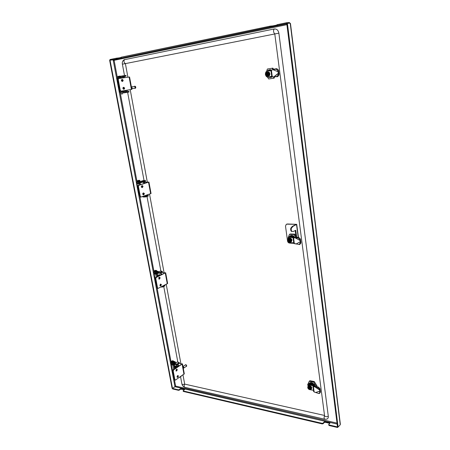 <?xml version="1.0" encoding="UTF-8"?>
<svg xmlns="http://www.w3.org/2000/svg" width="450" height="450" viewBox="0 0 450 450"><rect width="100%" height="100%" fill="white"/><g stroke="black" fill="none" stroke-linecap="round" stroke-linejoin="round"><path stroke-width="0.67" d="M286.959 23.479L286.644 22.703L277.262 24.66L277.363 25.442L277.02 25.537L278.528 25.515L269.865 26.994L119.689 58.427L110.059 60.165L109.941 59.541L116.078 58.264L116.944 58.129L117.062 58.759M286.74 23.496L277.363 25.442M269.865 26.994L269.758 26.224L121.157 57.201L121.275 57.836M328.973 424.929L337.494 426.921L337.567 427.5L329.051 425.509L328.635 424.671L329.051 425.509M184.624 389.616L184.562 389.272L184.618 389.616L183.212 390.611L183.358 391.449L322.211 423.911L322.138 423.338L323.016 423.152L323.094 423.726L322.211 423.911M183.268 390.954L322.138 423.338M286.808 23.85L113.153 59.822L114.283 60.277L113.991 60.671L113.141 59.844L110.047 60.193L172.496 388.423L172.097 388.333L109.637 60.277L110.047 60.193M113.141 59.844L174.96 386.719L175.579 385.897L175.787 386.139L172.513 388.446L178.397 389.818L179.156 389.666L179.246 390.156L178.493 390.308L178.397 389.818M271.496 70.194L269.786 69.981L270.658 69.817M271.395 77.288L271.108 77.293M286.644 22.703L289.434 22.5L289.592 23.22M289.434 22.5L289.524 23.226M113.153 59.822L110.059 60.165M118.828 58.562L118.71 57.932L116.944 58.129M118.71 57.932L119.571 57.797L119.689 58.427M121.033 57.493L119.571 57.797M121.106 57.887L121.157 57.201M269.758 26.224L270.787 26.061L270.889 26.837M272.514 26.707L272.413 25.937L270.787 26.061M272.413 25.937L273.437 25.774L273.538 26.544M276.958 25.043L273.437 25.774M172.513 388.446L172.603 388.935L178.493 390.308M328.635 424.671L330.024 423.011L325.136 421.701L325.215 422.274L324.338 422.46L323.094 423.726M337.517 426.904L338.102 427.039L287.409 23.383L286.768 23.518L337.494 426.921M184.466 389.723L180.653 389.171L180.562 388.682L179.156 389.666M180.562 388.682L181.316 388.53L181.406 389.014M184.562 389.272L181.316 388.53M324.338 422.46L324.264 421.886L323.016 423.152M324.264 421.886L325.136 421.701M329.816 423.338L325.215 422.274M183.358 391.449L183.083 390.819M180.653 389.171L179.246 390.156M338.023 427.022L337.567 427.5M114.058 60.654L113.743 60.547M174.96 386.719L172.496 388.423M340.346 424.131L340.234 424.772L338.102 427.039M287.409 23.383L290.205 23.175L290.357 24.407M128.858 92.076L123.705 92.914L122.254 90.956L119.677 91.524L120.021 92.413L119.677 91.524M117.849 78.834L117.298 78.907L117.877 78.801M117.298 78.907L117.124 77.979L119.767 77.529M122.282 91.103L121.95 91.159L122.124 92.076L120.021 92.413M120.746 92.301L122.124 92.076M121.269 92.216L121.095 91.294L119.846 91.496M121.095 91.294L121.95 91.159M171.984 362.717L171.894 362.239L172.007 362.723L173.464 362.16L173.194 361.974L173.284 362.452M175.646 362.79L175.123 361.71L174.757 361.794L173.059 362.897L173.199 363.645L174.898 362.543L175.095 363.032M171.529 362.177L171.084 362.807L173.059 362.897M173.199 363.645L172.434 363.797L172.294 363.049M171.084 362.807L171.225 363.555L172.434 363.797M171.225 363.555L170.91 362.683M131.136 87.283L131.096 88.093L132.041 88.386C132.159 87.294 131.856 86.929 131.136 87.283M131.034 87.806L131.524 86.878L132.238 88.476L131.867 88.751L131.074 88.031M135.129 88.374L135.669 88.048C135.951 87.019 135.675 86.4 134.843 86.192L134.736 86.22M134.606 88.312L135.456 88.082C135.737 87.052 135.461 86.434 134.629 86.226L134.269 86.445M131.867 88.751L135.366 87.975L134.657 86.383L131.524 86.878M182.728 366.891L183.054 367.988L183.566 368.004C183.707 367.223 183.431 366.851 182.728 366.891M182.621 367.296L182.784 366.683C183.617 366.728 183.932 367.183 183.741 368.055L183.122 368.038M186.458 366.407L186.581 366.322C186.806 365.31 186.441 364.776 185.473 364.725L185.411 364.776M186.002 366.553L186.401 366.441C186.632 365.428 186.261 364.894 185.293 364.843L185.102 365.141M186.216 366.401L186.317 366.334C186.514 365.462 186.199 365.006 185.372 364.961L185.321 365.001M324.551 415.586C323.876 417.364 323.949 418.579 324.771 419.22L326.801 419.141C327.938 418.68 328.438 417.735 328.303 416.301L278.876 33.159C278.235 30.178 276.677 28.783 274.191 28.98L123.992 59.788C122.608 60.818 122.068 62.28 122.377 64.164L124.498 75.544M274.753 33.975L125.392 63.619L127.901 77.203M182.993 374.974L184.686 384.12L324.534 415.451M130.207 89.663L147.319 182.126M149.535 194.136L164.076 272.7M166.23 284.361L180.9 363.656M137.903 181.907L139.297 181.659M137.886 181.811L136.98 182.211L139.787 181.789M139.039 182.025L139.202 182.886L139.528 182.784M139.202 182.886L138.381 183.026L138.218 182.166M136.98 182.211L137.143 183.071L138.381 183.026M137.143 183.071L136.806 182.183M139.618 195.621L139.252 195.126M154.856 271.856L154.941 272.188L156.206 271.597M158.597 271.772L158.091 271.339L156.009 272.25L156.161 273.06L156.741 272.784M154.822 271.676L153.816 272.222L156.009 272.25M156.161 273.06L155.368 273.206L155.216 272.402M153.996 272.295L154.148 273.099L155.368 273.206M154.148 273.099L153.816 272.222M123.829 87.311L124.667 88.144L124.183 89.19L123.739 89.263C122.771 88.774 122.653 88.144 123.384 87.379L123.829 87.311L123.323 87.396L124.133 88.234L123.699 89.269M123.199 80.297L122.355 79.448L121.899 79.515C121.179 80.28 121.303 80.91 122.265 81.405L122.721 81.337L123.199 80.297M121.787 79.549L122.664 80.392L122.288 81.399M119.88 78.339L120.572 76.191L125.933 75.353L126.079 76.134L125.747 75.369M128.852 92.076L128.891 91.277L126.81 91.609L126.034 90.343M126.079 76.134L123.998 76.511L123.694 77.799M126.141 90.922L122.889 91.451L122.782 90.872M120.414 78.266L120.718 76.972L122.625 76.629L122.479 75.842M118.192 78.598L118.727 78.502L118.254 79.549L117.72 79.644L118.192 78.598L129.561 76.978L131.394 86.923M131.732 88.757L131.85 89.398L120.594 91.226L119.745 90.388L120.279 90.304L121.129 91.136L120.594 91.226M117.72 79.644L119.745 90.388M118.254 79.549L120.279 90.304M123.345 75.707L123.491 76.489L122.625 76.629M123.491 76.489L125.893 76.151M122.889 91.451L123.564 92.143L126.326 91.699L126.472 92.475M128.706 91.305L126.326 91.699M290.779 230.625L291.369 230.636L291.887 231.396L293.372 231.446L291.296 231.379L290.593 229.258L290.852 228.094L291.448 228.105L293.034 226.35L296.724 224.331L298.451 237.448M292.725 226.603L292.134 226.592L292.438 226.339L295.937 224.528L295.706 224.331L286.965 224.173L286.301 224.319L285.502 226.108L287.539 241.082C287.803 242.263 288.461 242.933 289.524 243.09L290.604 243.135M291.448 228.105L291.189 229.269L290.593 229.258M291.369 230.636L291.189 229.269M291.887 231.396L291.291 231.379L291.887 231.396M293.372 231.446L295.762 230.271L296.691 237.296M296.1 237.246L295.211 230.563M292.134 226.592L290.852 228.094M286.487 224.241L286.965 224.173M296.724 224.331L287.319 223.987M117.804 78.913L117.293 79.003L119.627 91.373L120.516 91.232M122.271 92.109L121.016 92.317L122.265 92.081M122.462 92.081L122.782 93.791L121.894 93.943L121.337 94.028L121.016 92.317M119.728 77.535L119.587 76.793L118.688 76.922L118.131 77.023L118.271 77.771M270.129 70.864L268.222 70.599L270.613 70.746M271.282 70.262L270.444 69.874L268.138 70.239L267.435 70.886M268.273 77.226L268.712 77.288M272.109 76.77L271.626 77.214L272.301 76.764M271.935 77.153L272.537 76.77M272.357 76.764L271.851 77.175M271.744 70.11L270.084 69.93L271.558 70.172M271.063 69.773L269.342 69.817L271.8 70.087M270.72 69.823L268.706 70.144M268.138 70.239L268.847 70.127L267.778 70.526M268.11 70.245L269.392 70.037M269.691 69.986L270.169 69.823M269.758 69.969L270.444 69.874M269.505 70.824L268.571 70.774M268.785 77.119L270.923 76.433M269.662 77.513L271.755 76.618L270.636 77.366L271.553 77.226L272.053 76.764M271.299 76.438L270.051 77.102L269.218 77.254L270.456 76.607M269.809 73.513L269.843 73.778C269.921 75.201 269.398 76.078 268.284 76.421L268.222 76.427M269.876 74.115L269.859 74.396M267.255 74.593L267.654 74.312L267.306 73.997M267.609 73.952L267.851 74.295L267.801 73.918L267.182 74.014L267.002 72.714M267.053 74.413L267.002 76.129L265.624 74.447L266.546 72.754L266.726 74.087L266.108 74.183L266.158 74.554L267.429 74.351L267.407 75.696M267.204 76.095L268.245 75.938L268.869 73.941L267.744 72.214L266.951 72.343L266.901 72.703C268.369 73.508 268.504 74.52 267.311 75.741L267.452 76.061M266.951 72.343L267.002 74.042M266.445 72.771L266.698 72.377M266.979 74.424L266.158 74.554M266.856 75.808L266.777 74.458M267.851 74.295L267.233 74.391M266.546 72.754L265.725 74.43L266.957 75.791M266.878 75.966C265.236 75.077 265.084 73.963 266.423 72.613M266.878 72.54L268.262 74.042L267.328 75.898M266.496 72.411L265.995 72.489L265.376 74.481L266.501 76.202L267.002 76.129M268.245 75.938L268.864 75.825L269.488 73.834L268.869 73.941M265.995 72.489L268.363 72.107L269.488 73.834M267.744 72.214L268.363 72.107M269.781 69.947L270.489 69.677M271.575 77.226L270.428 77.4M272.042 77.136L269.752 77.501M269.342 69.817L268.627 70.155M270.984 77.377L270.439 77.4M269.426 70.037L270.056 69.84M271.254 77.327L270.776 77.344M269.713 69.992L270.208 69.817M271.35 77.299L271.029 77.304M271.221 77.332L270.686 77.361M272.981 69.666L272.064 68.265L267.362 69.019L272.858 68.136L273.572 69.233M274.534 77.012L274.179 78.12L273.392 78.266L273.859 76.809M272.858 68.136L272.064 68.265M267.362 69.019L266.664 71.263M267.525 77.153L268.701 78.964L273.392 78.266M278.364 69.941L277.706 70.425L276.069 69.148L276.795 68.653L278.364 69.941L278.798 71.286L278.139 71.775L278.798 71.286M277.774 76.646L277.026 76.41L278.263 74.683L279.011 74.925L277.774 76.646L273.904 76.815L278.336 73.254L278.263 74.683M277.026 76.41L273.904 76.815L278.927 73.142L278.736 71.674M277.706 70.425L278.331 73.249L279.084 73.496L279.011 74.925M276.722 68.664L273.611 69.204L272.959 69.683L278.139 71.775L272.959 69.688L276.069 69.148M279.084 73.496L278.927 73.142M271.733 76.455L268.869 77.091M268.031 70.875L270.956 70.627M267.548 70.903C266.169 71.28 265.455 72.337 265.41 74.076M265.528 74.891C266.057 76.511 267.019 77.282 268.425 77.209L268.493 77.198M272.959 69.688L270.984 70.431M273.904 76.809L271.766 76.719L270.928 70.408M268.633 70.774L270.248 70.869M177.773 375.542L178.453 375.936L178.054 377.055L177.362 377.376L177.407 375.789L177.773 375.542M177.131 377.218L177.812 375.514M177.272 369.624L176.912 369.152L176.226 369.467L176.186 371.059L176.873 370.744L177.272 369.624M176.625 369.202L175.95 370.901M174.493 368.876L173.728 364.826L174.015 363.853L177.12 363.988L179.229 362.503L177.21 362.019L174.51 363.774M174.926 368.589L174.381 364.444L176.468 364.77L176.349 364.14M177.12 363.988L177.238 364.618L179.213 363.324L181.547 363.786L181.62 364.179M173.638 369.889L173.227 371.019L172.716 370.907L173.121 369.782L173.638 369.889L182.453 363.803M173.121 369.782L181.614 364.179L181.547 363.786M183.246 368.106L184.297 373.809L175.545 380.036L174.859 379.648L173.227 371.019M172.716 370.907L174.341 379.536L174.859 379.648M175.213 380.109L174.341 379.536M174.015 363.853L177.21 362.019M177.238 364.618L176.468 364.77M179.162 363.009L179.094 362.7M181.665 375.879L179.044 377.657M177.699 376.791L176.991 376.633M171.821 363.673L172.17 363.741M175.23 363.06L174.364 362.886M173.317 363.566L174.527 363.521M173.751 364.213L171.298 364.866L173.469 374.906M171.298 364.866L173.79 365.13M122.141 79.599L121.545 80.916M121.506 80.831L122.096 79.582M121.972 79.543L121.41 80.139M122.653 80.347L121.933 80.477L122.535 80.021M121.989 81.366L121.933 80.477M123.761 87.553L123.058 87.581M124.121 88.757L123.041 87.677M122.878 88.121L123.812 89.218M123.767 89.241L122.878 88.239M175.399 368.28L175.258 367.054L176.692 365.501L177.283 366.019C176.473 365.164 175.815 365.512 175.297 367.059L175.433 368.257M176.546 365.484L175.314 366.109L174.994 366.998L175.326 366.098M177.902 366.632L176.563 365.873L175.742 366.452L176.558 366.615L176.4 367.622M177.379 366.041L176.558 366.615M176.074 367.836L175.539 367.729L175.742 366.452M175.798 368.016L175.539 367.729M174.982 367.712L175.236 368.387M312.463 385.228L310.607 384.053L308.627 384.615L309.308 384.007C310.59 383.22 311.901 383.636 313.228 385.262M313.762 384.846L312.182 383.428L310.033 383.034L308.514 384.728M314.291 385.605L312.446 383.293L311.597 383.22M312.199 383.141L314.415 385.447M314.561 385.853L314.522 384.998L312.683 383.074L311.839 383.001M312.441 382.922L314.657 385.228M312.412 382.821L312.081 382.781M310.033 383.034L310.416 383.062M310.68 383.057L309.983 382.854L309.195 383.282L308.604 384.345M309.223 383.259L310.663 382.849M310.922 382.838L310.224 382.635L309.347 383.152M309.465 383.04L310.905 382.629M311.164 382.618L310.652 382.483M312.221 385.178L310.629 384.227L311.524 384.919M308.436 385.059L310.365 384.266M314.522 384.998L314.994 386.415M311.721 387.529L311.332 389.087M309.448 388.046L309.308 388.519L309.397 387.984M309.251 388.114L309.099 389.492L307.963 387.984L308.211 387.169L308.835 386.904L308.981 387.951L308.402 387.838L308.441 388.131L309.386 387.917M309.358 389.419L310.337 389.666L310.956 388.361L309.943 386.73L309.223 386.719L309.178 387.056C310.241 387.703 310.528 388.434 310.05 389.261L310.089 389.222M309.864 388.131L310.022 388.446L309.532 388.17M309.223 386.719L309.212 387.821M310.022 388.446L309.403 388.035L309.274 387.101M308.756 386.978L308.964 386.488M309.184 388.097L308.441 388.131M309.082 389.368L309.021 388.249M309.442 388.327L309.583 389.379M308.256 387.135L308.042 387.911L309.161 389.295M309.099 389.492C307.592 388.339 307.468 387.456 308.739 386.854M309.161 386.933L310.416 388.468L309.521 389.576M308.801 386.634L308.317 386.409L307.704 387.714L309.195 389.565M310.337 389.666L310.956 388.361M308.317 386.409L308.818 385.959L310.444 386.274L311.456 387.906M309.943 386.73L310.444 386.274M314.966 386.415L314.612 385.059M314.094 384.204L311.079 382.478L314.246 384.412M311.079 382.478L309.268 383.214M310.832 382.534L311.462 382.511M316.344 386.471L313.633 382.123L309.257 381.285L309.904 380.711L314.274 381.544L317.002 385.92L316.688 386.578M316.384 386.483L317.002 385.92M314.274 381.544L313.633 382.123M309.257 381.285L307.614 384.801L308.002 385.425M319.854 388.406L319.303 389.087L317.829 387.759L318.442 387.107L319.854 388.406L320.203 389.306L319.652 389.987L320.203 389.306M313.65 391.348L314.134 391.967L318.577 393.469L320.366 392.321L319.596 393.396M315.636 392.484L319.804 391.151L319.742 392.434M315.63 392.479L320.428 391.044L320.366 392.321M319.303 389.087L319.652 389.987L314.887 386.876L317.829 387.759M320.428 391.044L320.287 390.696L319.804 391.146L319.652 389.987L314.887 386.876L315.439 386.201L318.375 387.084M313.459 390.302L309.724 389.661M310.129 385.02L310.613 384.581L310.191 384.463L308.166 385.251L309.701 384.902L313.194 385.723L312.992 386.432L313.819 386.471M308.166 385.251L307.772 387.439M313.622 391.534L312.958 386.561L314.826 386.871M310.613 384.581L313.689 385.284L314.336 385.729L314.359 386.387M313.2 386.173L314.297 385.931M320.287 390.696L320.136 389.543M314.134 391.967L313.447 386.814L313.931 386.37L315.253 386.426M313.194 385.723L313.689 385.284L313.239 386.094M142.959 193.208L143.792 193.399M143.797 193.421L142.931 193.236M142.847 193.359L143.426 193.449M142.476 186.3L142.504 186.671L141.666 186.694L141.615 185.901M142.341 187.161L141.666 186.694M141.339 186.649L141.879 187.459M141.834 187.476L141.351 186.801M143.595 192.926L144.371 193.584L143.921 194.664L143.364 194.828C142.582 194.366 142.521 193.776 143.184 193.061L143.595 192.926M143.123 194.766L143.843 193.596L143.449 192.971M143.016 186.322L142.363 185.625L141.817 185.782C141.148 186.497 141.216 187.088 142.014 187.554L142.56 187.397L143.016 186.322M142.071 185.698L142.487 186.334L141.773 187.498M139.899 184.849L139.556 182.998L140.136 181.553L143.044 181.305L145.451 180.506L143.387 180.551L140.327 181.519M143.224 182.413L144.338 182.16M143.139 182.042L143.235 182.559L143.741 182.396L143.961 183.549M140.394 184.691L140.074 182.981L140.366 182.261L142.346 182.177L142.211 181.451M144.771 182.216L147.977 182.104M144.36 182.261L143.741 182.396M138.87 185.333L148.933 182.014L151.054 193.517L140.923 197.049L140.287 196.363L138.409 186.412L137.88 186.429L138.341 185.349L138.87 185.333L138.409 186.412M137.88 186.429L139.759 196.369L140.287 196.363M140.546 197.032L139.759 196.369M147.999 182.25L138.341 185.349M143.021 180.669L143.387 180.551M143.044 181.305L143.179 182.031L142.346 182.177M143.179 182.031L145.417 181.322L145.288 180.596M142.391 196.571L143.229 197.01L145.114 196.982L144.979 196.262L145.806 196.121L145.941 196.836L145.114 196.982M148.14 195.941L148.191 195.261L146.25 195.255M148.028 195.356L145.806 196.121M148.157 196.071L145.941 196.836M144.979 196.262L143.218 196.29M139.157 182.897L139.438 182.807M137.576 183.054L139.539 182.903M139.584 183.167L137.064 183.662L139.23 195.126L139.523 195.126M137.064 183.662L139.646 183.487M142.121 196.667L140.766 197.049M292.506 237.386L290.784 236.588L289.322 236.97L290.07 236.565C291.133 236.087 292.174 236.34 293.192 237.324M294.058 237.223L292.449 235.952L290.228 235.89L288.883 237.285M292.022 235.912L292.449 235.952M294.379 237.274L292.736 235.851L291.853 235.873M292.286 235.766L294.491 237.313M292.556 235.626L293.068 235.671L294.924 237.589L293.001 235.704L292.123 235.732M291.201 235.547L292.387 235.586M290.228 235.89L290.773 235.879M290.902 235.851L290.104 235.828L288.861 237.308M290.137 235.811L291.037 235.732M291.173 235.71L290.183 235.789M290.407 235.671L291.308 235.592M291.437 235.564L290.79 235.513M292.14 237.308L291.488 237.161M289.299 237.178L290.514 236.734M291.909 239.861L291.099 241.999M289.305 240.587L289.249 242.162L287.949 240.531L288.849 239.175L289.007 240.356L288.411 240.334L288.456 240.66L289.575 240.441L289.367 241.042L289.305 240.587L289.603 240.638M289.856 240.384L290.087 240.722L289.446 240.368L289.294 239.265M289.434 242.066L290.441 242.134L291.066 240.519L289.997 238.838L289.243 238.888L289.198 239.237C290.469 239.974 290.689 240.84 289.851 241.824L290.492 240.626L289.176 239.096M290.087 240.722L289.598 240.598M289.243 238.888L289.26 240.261M288.759 239.226L288.99 238.776M289.232 240.587L288.456 240.66M289.119 241.909L289.052 240.683M289.491 240.699L289.558 241.926M288.517 239.299L288.039 240.48L289.209 241.858M289.142 242.049C287.567 241.009 287.438 240.019 288.737 239.085M288.804 238.871L288.309 238.781L287.696 240.396L288.759 242.072L289.249 242.162M290.441 242.134L290.998 241.83L291.617 240.216L291.066 240.519M288.309 238.781L290.554 238.539L291.617 240.216M289.997 238.838L290.554 238.539M293.04 235.671L291.341 235.389L294.007 236.301M291.341 235.389L290.548 235.609M295.706 237.212L293.979 234.506L289.446 234.371L290.16 233.989L294.694 234.124L295.942 236.087M294.694 234.124L293.979 234.506M289.446 234.371L287.927 238.348M290.396 242.803L290.632 243.186L293.816 243.309M300.257 238.776L299.661 239.372L298.103 238.061L298.772 237.476L300.257 238.776L300.645 239.878L300.049 240.474L300.645 239.878M293.884 243.399L299.002 244.485L300.156 243.135L300.836 243.18L299.689 244.53L299.048 244.485M295.92 244.102L300.218 241.779L300.156 243.135M295.914 244.097L300.218 241.779L300.898 241.83L300.836 243.18M299.661 239.372L300.049 240.474L295.082 237.803L298.103 238.061M300.898 241.83L300.752 241.476L300.218 241.779L300.049 240.474L295.082 237.803L295.678 237.212L298.704 237.465M293.738 242.719L290.543 242.814L288.861 242.1M290.228 237.285L290.767 236.998L290.329 236.942L288.771 237.459L289.789 237.229L293.873 237.847M288.771 237.459L287.73 240.131M293.844 243.529L293.096 237.943L295.014 237.814M290.767 236.998L293.957 237.223L294.564 237.651M300.752 241.476L300.583 240.176M294.362 243.787L293.586 238.005L295.341 237.544M293.383 237.774L294.075 237.741M293.434 237.724L293.957 237.223M293.406 237.516L293.94 237.223M158.181 276.227L158.67 275.029L159.519 274.646L160.29 275.203L158.704 275.057L158.22 276.204M159.379 274.646L158.406 275.006L157.899 276.362L158.012 275.721M159.564 277.656L159.069 277.431M160.268 275.214L159.294 275.057L158.816 275.912M158.687 277.779L159.609 277.965M159.609 277.982L158.67 277.813M158.614 277.942L159.053 278.032M160.65 284.068L161.381 284.591L160.954 285.694L160.318 285.936L160.268 284.265L160.65 284.068M160.071 285.823L160.858 284.541L160.622 284.085M160.116 277.813L159.621 277.234L158.991 277.47L159.058 279.152L159.688 278.91L160.116 277.813M159.345 277.296L159.593 277.762L158.811 279.039M157.168 276.716L156.606 273.724L157.022 272.526L160.048 272.469L162.304 271.316L160.262 271.086L157.382 272.464M157.635 276.491L157.331 273.167L159.373 273.296L159.249 272.621M161.556 272.486L164.728 272.756M156.229 277.47L165.656 272.717L167.636 283.461L158.029 288.428L157.545 287.859L155.796 278.578L155.273 278.533L155.706 277.425L156.229 277.47L155.796 278.578M155.273 278.533L157.022 287.803L157.545 287.859M157.759 288.321L157.022 287.803M164.773 273.026L155.706 277.425M157.022 272.526L160.262 271.086M160.048 272.469L160.178 273.15L159.373 273.296M160.178 273.15L162.281 272.132L162.157 271.457M164.801 285.677L164.841 285.064M164.717 285.244L162.63 286.301L162.754 286.971L160.971 287.016M164.841 285.913L162.754 286.971M162.112 286.442L162.63 286.301M154.597 273.139L155.453 273.206M156.06 273.099L156.651 272.964M156.578 273.504L154.142 274.067L156.454 284.805M154.142 274.067L156.679 274.118M337.039 423.107L175.787 386.139M114.283 60.277L286.914 24.683M175.579 385.897L174.426 379.772M171.596 364.787L171.366 363.583M171.152 362.424L157.112 288.062M154.451 273.994L154.288 273.111M154.08 272.025L139.849 196.656M137.385 183.6L137.284 183.066M137.093 182.059L120.167 92.391M117.433 77.923L114.159 60.57M116.196 58.894L116.078 58.264M174.977 386.741L337.162 424.086M290.205 23.175L340.234 424.772M329.76 423.326L329.687 422.752M119.396 77.586L119.548 78.39M118.688 78.514L118.541 77.721M117.287 77.946L117.461 78.874M173.683 361.581L174.757 361.794M328.303 416.301C326.475 416.964 325.232 416.796 324.574 415.789L274.781 33.919C273.358 32.327 273.167 30.679 274.191 28.98M274.748 33.941L278.876 33.159M184.922 387.326L184.899 387.321C183.308 386.809 182.312 385.689 181.901 383.963C182.323 384.564 183.251 384.615 184.686 384.12C183.864 385.599 183.932 386.668 184.899 387.321L324.787 419.226M180.579 376.853L181.896 383.946M124.633 59.529C123.519 61.054 123.772 62.415 125.392 63.619L122.377 64.164M140.591 181.406L139.264 181.457L140.518 181.429M139.416 195.126L139.511 195.621M156.352 271.266L157.826 271.389M121.821 79.543L122.355 79.448M123.615 77.383L120.336 77.85M129.111 77.029L131.04 87.497M131.192 88.324L131.406 89.471M123.998 76.511L120.718 76.972M126.81 91.609L123.564 92.143M125.612 92.61L125.466 91.839M293.034 226.35L292.438 226.339M298.226 237.426L296.527 224.539M295.746 224.629L295.706 224.331M119.593 76.809L119.925 76.748L119.593 76.809M119.936 76.725L117.293 76.837L118.457 76.309C117.27 76.517 117.264 76.534 118.429 76.365M268.222 70.599L267.334 70.948L268.222 70.599M266.4 72.416C267.879 71.319 268.954 71.781 269.623 73.811C269.528 75.938 268.627 76.714 266.934 76.14M267.514 71.73L266.349 72.427L267.452 71.736C268.644 71.685 269.398 72.371 269.713 73.8C269.792 75.223 269.274 76.101 268.155 76.444L266.889 76.146L268.284 76.421C269.409 76.073 269.933 75.195 269.854 73.772C269.539 72.349 268.785 71.663 267.581 71.713C268.774 71.663 269.528 72.349 269.843 73.778M271.412 70.222L272.284 76.764M269.707 70.976L270.169 70.898M270.444 76.494L270.81 76.427M177.654 364.348L178.059 366.525M174.949 364.466L174.24 364.928M182.126 364.286L182.616 366.941M182.751 367.661L183.977 374.304M175.995 370.879L176.507 370.986M176.355 370.637L176.873 370.744M177.176 377.19L177.694 377.297M177.536 376.942L178.054 377.055M177.953 375.924L176.996 376.571M173.014 363.735L173.138 364.376M173.565 363.499L173.706 364.224M173.621 369.45L172.817 365.175M173.542 361.592L172.299 362.199M172.204 361.699C173.689 361.232 173.801 360.917 172.547 360.748C171.067 361.209 170.949 361.53 172.204 361.699M172.249 362.205L171.433 362.031M308.098 386.769C309.246 385.183 310.404 385.566 311.58 387.917L310.629 389.396M308.076 386.809L308.469 385.942C309.909 385.363 310.973 386.01 311.659 387.894L311.287 389.137L310.596 389.43M308.526 385.903L308.571 385.853C310.011 385.267 311.074 385.92 311.766 387.804M312.041 385.673L312.531 385.234M311.681 385.594L312.165 385.155M142.763 182.126L140.074 182.981M148.528 182.233L150.654 193.753M142.031 187.414L142.56 187.397M143.224 194.811L143.511 194.805M143.392 194.676L143.921 194.664M138.909 185.164L138.617 183.611M139.202 180.9C139.933 180.934 139.612 181.086 138.24 181.35C137.273 181.485 136.856 181.406 136.98 181.119L138.628 180.371C136.997 180.72 136.839 180.849 138.133 180.776C139.753 180.433 139.911 180.298 138.617 180.377C139.556 180.236 139.972 180.309 139.877 180.607C139.922 180.962 139.371 181.215 138.229 181.356M289.322 236.97L288.675 237.516L289.322 236.97M288.444 238.708C289.879 237.667 290.981 238.168 291.752 240.21C291.797 241.521 291.234 242.173 290.07 242.167M288.99 238.185L288.934 238.213C290.357 237.814 291.324 238.477 291.836 240.193L291.043 242.032L289.952 242.173L291.156 241.971L291.96 240.126C291.454 238.404 290.486 237.752 289.046 238.151C290.475 237.752 291.437 238.416 291.949 240.131M292.219 237.673L292.753 237.381M291.842 237.656L292.382 237.364M160.881 284.76L159.829 285.289M160.616 272.936L160.976 274.866M158.293 273.206L157.123 273.769M165.291 273.071L167.276 283.832M158.833 279.062L159.3 279.101M159.165 278.865L159.688 278.91M160.093 285.84L160.571 285.891M160.436 285.643L160.954 285.694M161.961 287.123L161.854 286.571M155.97 273.127L156.06 273.623M156.24 277.166L155.683 274.202M156.538 270.973L155.233 271.564C154.288 271.614 153.877 271.496 153.99 271.226L155.559 270.332L156.786 270.686M155.132 271.029C156.679 270.624 156.819 270.394 155.542 270.343C153.99 270.748 153.855 270.979 155.132 271.029M155.194 271.569L154.322 271.395M340.358 424.198L290.458 23.451M276.919 24.756L277.02 25.537M175.123 361.71L173.751 361.44M186.272 366.373L183.69 368.094M185.372 364.961L182.784 366.683M124.656 76.393L124.886 77.631M127.215 90.152L127.468 91.502M127.614 92.284L144.039 180.529M144.253 181.693L144.562 183.352M147.004 196.47L160.903 271.142M161.184 272.661L161.544 274.596M163.755 286.464L177.84 362.143M178.183 363.999L178.588 366.176M158.091 271.339L156.471 271.204M128.891 91.277L129.032 92.047M286.656 224.139L286.301 224.319M120.296 76.297C120.409 76.005 119.79 76.011 118.457 76.309M182.964 366.564L182.458 363.814M179.229 362.503L179.342 363.133M171.63 363.634L171.838 364.725M173.768 361.192C173.936 361.637 173.436 361.986 172.277 362.228L171.079 361.755L172.569 360.72L173.768 361.192M310.59 389.436L311.389 389.042L311.771 387.793C311.091 385.903 310.027 385.262 308.571 385.853L308.07 386.826M318.988 393.502L319.607 393.396M314.426 386.392L314.336 385.74M140.4 197.055L140.923 197.049M143.196 180.585L140.136 181.553M145.451 180.506L145.586 181.232M148.191 195.261L148.32 195.975M137.559 183.094L137.649 183.549M139.207 181.153L139.331 181.828M137.807 181.401L137.936 182.076M299.002 244.485L299.689 244.53M157.506 288.371L158.029 288.428M162.304 271.316L162.428 271.991M164.863 285.097L164.987 285.761M154.553 273.133L154.704 273.938M156.786 270.692C156.881 271.069 156.358 271.367 155.216 271.581M156.161 271.35L156.268 271.929M154.811 271.609L154.918 272.188"/></g></svg>
